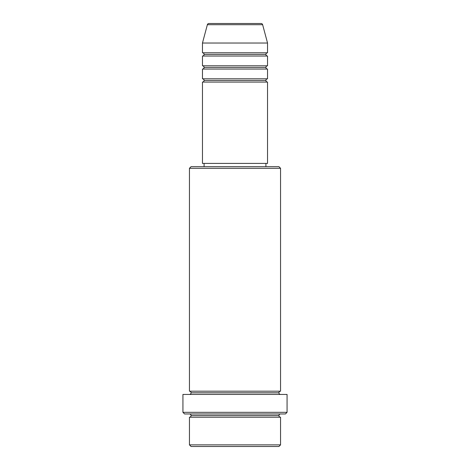 <?xml version="1.0" encoding="UTF-8"?>
<svg xmlns="http://www.w3.org/2000/svg" width="470" height="470" viewBox="0 0 470 470"><rect width="100%" height="100%" fill="white"/><g stroke="black" fill="none" stroke-linecap="round" stroke-linejoin="round"><path stroke-width="0.7" d="M267.536 78.813L202.464 78.813L202.464 69.055L267.536 69.055L267.536 78.813A1.627 1.627 0 0 0 265.914 80.441L204.086 80.441A1.627 1.627 0 0 0 202.464 78.813L267.536 78.813L267.536 69.055A1.627 1.627 0 0 1 265.914 67.427L204.086 67.427A1.627 1.627 0 0 0 202.464 65.8L267.536 65.8L267.536 56.036A1.627 1.627 0 0 1 265.914 54.414L204.086 54.414A1.627 1.627 0 0 0 202.464 52.787L267.536 52.787L267.536 43.023L262.63 24.704A1.627 1.627 0 0 0 261.062 23.5L208.939 23.5A1.627 1.627 0 0 0 207.37 24.704L262.63 24.704A1.627 1.627 0 0 0 261.062 23.5L208.939 23.5A1.627 1.627 0 0 0 207.37 24.704L202.464 43.023L267.536 43.023L262.63 24.704L207.37 24.704L202.464 43.023L202.464 52.787A1.627 1.627 0 0 1 204.086 54.414A1.627 1.627 0 0 1 202.464 56.036L202.464 65.8A1.627 1.627 0 0 1 204.086 67.427A1.627 1.627 0 0 1 202.464 69.055L202.464 78.813A1.627 1.627 0 0 1 204.086 80.441A1.627 1.627 0 0 1 202.464 82.068L202.464 163.413L267.536 163.413L267.536 82.068A1.627 1.627 0 0 1 265.914 80.441A1.627 1.627 0 0 1 267.53 78.813M267.536 52.787L202.464 52.787L202.464 43.023L267.536 43.023L267.536 52.787A1.627 1.627 0 0 0 265.914 54.414A1.627 1.627 0 0 0 267.536 56.036L267.536 65.8A1.627 1.627 0 0 0 265.914 67.427A1.627 1.627 0 0 1 267.53 65.8M267.536 65.8L202.464 65.8L202.464 56.036L267.536 56.036L202.464 56.036A1.627 1.627 0 0 0 204.086 54.414L265.914 54.414A1.627 1.627 0 0 1 267.53 52.787M189.445 444.873L191.073 446.5L278.927 446.5L280.555 444.873L189.445 444.873L280.555 444.873L280.555 417.213A1.627 1.627 0 0 1 278.927 415.586A1.627 1.627 0 0 1 280.555 413.964A1.627 1.627 0 0 0 278.927 415.586L191.073 415.586A1.627 1.627 0 0 1 189.445 417.213L189.445 444.873L189.445 417.213A1.627 1.627 0 0 0 191.073 415.586A1.627 1.627 0 0 0 189.445 413.964A1.627 1.627 0 0 1 191.073 415.586L278.927 415.586A1.627 1.627 0 0 0 280.555 417.213L189.445 417.213L280.555 417.213L280.555 444.873L278.927 446.5L191.073 446.5L189.445 444.873M280.555 168.295L278.927 166.668L191.073 166.668L189.445 168.295L280.555 168.295L189.445 168.295L189.445 391.187A1.627 1.627 0 0 1 191.073 392.814A1.627 1.627 0 0 1 189.445 394.436A1.627 1.627 0 0 0 191.073 392.814L278.927 392.814A1.627 1.627 0 0 1 280.555 391.187L280.555 168.295L280.555 391.187A1.627 1.627 0 0 0 278.927 392.814A1.627 1.627 0 0 0 280.555 394.436A1.627 1.627 0 0 1 278.927 392.814L191.073 392.814A1.627 1.627 0 0 0 189.445 391.187L280.555 391.187L189.445 391.187L189.445 168.295L191.073 166.668L278.927 166.668L280.555 168.295M182.936 412.337L184.563 413.964L285.437 413.964L287.064 412.337L182.936 412.337L287.064 412.337L287.064 394.436L182.936 394.436L182.936 412.337L182.936 394.436L287.064 394.436L287.064 412.337L285.437 413.964L184.563 413.964L182.936 412.337M267.536 82.068L202.464 82.068L202.464 163.413L267.536 163.413L267.536 82.068L202.464 82.068A1.627 1.627 0 0 0 204.086 80.441L265.914 80.441A1.627 1.627 0 0 0 267.53 82.068M265.914 166.668L265.914 163.413L265.914 166.668M204.086 163.413L204.086 166.668L204.086 163.413M267.536 69.055L202.464 69.055A1.627 1.627 0 0 0 204.086 67.427L265.914 67.427A1.627 1.627 0 0 0 267.53 69.055"/></g></svg>

